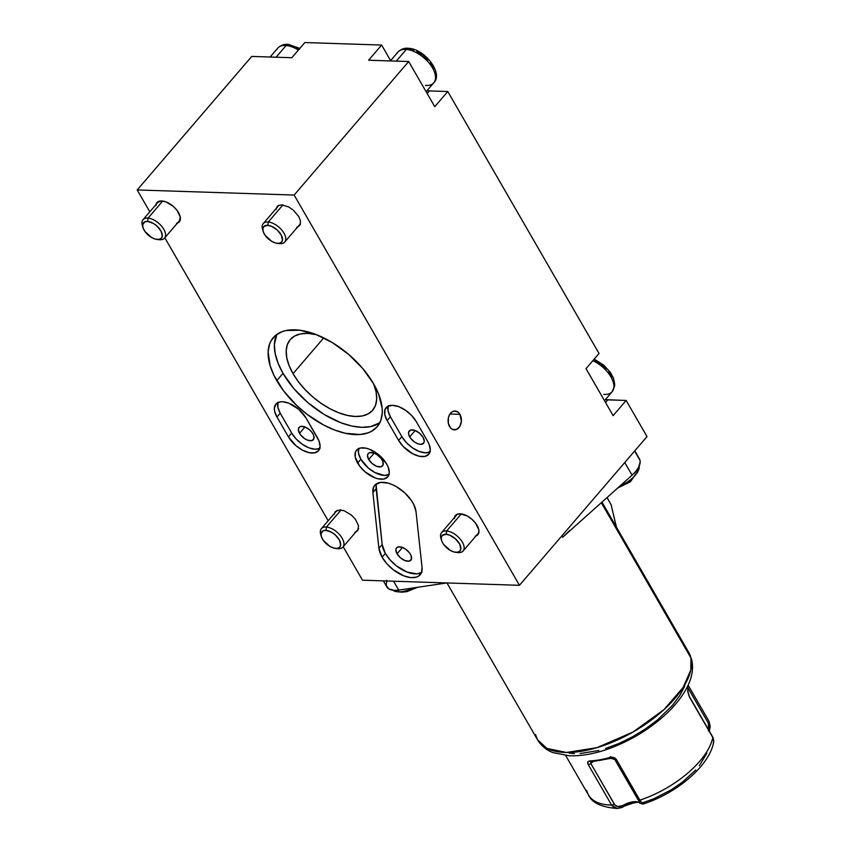 <?xml version="1.0" encoding="UTF-8"?>
<svg xmlns="http://www.w3.org/2000/svg" width="851" height="851" viewBox="0 0 851 851"><rect width="100%" height="100%" fill="white"/><g stroke="black" fill="none" stroke-linecap="round" stroke-linejoin="round"><path stroke-width="1.28" d="M459.955 414.363L449.945 414.033L459.955 414.363A9.435 6.67 -88.1 0 1 460.689 424.521A9.435 6.67 -88.1 0 1 454.445 429.872A9.435 6.67 -88.1 0 1 449.541 426.5A9.435 6.67 -88.1 0 1 448.796 416.352A9.435 6.67 -88.1 0 1 455.051 411.001A9.435 6.67 -88.1 0 1 459.955 414.363L457.955 412.054L454.168 411.054L451.668 412.161L449.636 414.533L448.381 417.798L448.339 423.277L450.456 427.798L452.732 429.489L456.604 429.436L459.859 426.34L461.38 421.245L459.955 414.363M409.725 436.903A9.435 5.021 40.6 0 1 409.235 430.978A9.435 5.021 40.6 0 1 415.894 430.861A9.435 5.021 40.6 0 1 423.085 437.34L424.277 441.318L423.585 443.254L420.575 444.35L417.703 443.711L414.628 442.084L410.671 438.318L408.64 434.159L408.735 431.861L411.012 429.989L415.107 430.532L419.639 433.287L423.085 437.34A9.435 5.021 40.6 0 1 423.564 443.265A9.435 5.021 40.6 0 1 416.916 443.382A9.435 5.021 40.6 0 1 409.725 436.903L415.171 430.553L409.725 436.903M299.531 433.319A9.435 5.021 40.6 0 1 299.041 427.393A9.435 5.021 40.6 0 1 305.7 427.276A9.435 5.021 40.6 0 1 312.891 433.755A9.435 5.021 40.6 0 1 313.381 439.69A9.435 5.021 40.6 0 1 306.722 439.807A9.435 5.021 40.6 0 1 299.531 433.319L304.977 426.968L299.531 433.319L300.477 434.733L304.435 438.499L307.509 440.137L311.604 440.669L313.881 438.808L313.572 435.159L311.945 432.34L309.445 429.702L304.913 426.947L300.818 426.404L299.031 427.415L298.339 429.34L299.531 433.319M376.185 485.613L382.152 544.47L385.365 553.427A25.955 13.797 -139.4 0 0 421.479 572.542L422.043 567.372A25.955 13.797 40.6 0 1 420.181 574.723A25.955 13.797 40.6 0 1 401.885 575.042A25.955 13.797 40.6 0 1 382.11 557.214L385.365 553.427L390.141 559.969L396.406 565.862L407.086 572.074L416.947 573.861L421.841 572.319M397.055 553.81A9.435 5.021 40.6 0 1 396.566 547.874A9.435 5.021 40.6 0 1 403.214 547.757A9.435 5.021 40.6 0 1 410.405 554.235A9.435 5.021 40.6 0 1 410.895 560.171A9.435 5.021 40.6 0 1 404.246 560.288A9.435 5.021 40.6 0 1 397.055 553.81L402.502 547.459L397.055 553.81L395.853 549.831L396.545 547.895L398.332 546.895L402.427 547.427L405.501 549.065L409.469 552.82L411.097 555.65L411.405 559.288L409.129 561.149L405.023 560.618L400.491 557.852L397.055 553.81M358.59 448.605A20.53 10.914 -139.4 0 0 360.867 459.253L357.611 463.04A20.53 10.914 40.6 0 1 356.548 450.147A20.53 10.914 40.6 0 1 371.015 449.892A20.53 10.914 40.6 0 1 386.662 463.986A20.53 10.914 40.6 0 1 387.716 476.879A20.53 10.914 40.6 0 1 373.259 477.134A20.53 10.914 40.6 0 1 357.611 463.04L360.867 459.253L368.355 468.061L374.865 472.528L384.461 475.443L389.332 474.422M368.706 459.508A9.435 5.021 40.6 0 1 368.228 453.572A9.435 5.021 40.6 0 1 374.876 453.455A9.435 5.021 40.6 0 1 382.067 459.934A9.435 5.021 40.6 0 1 382.556 465.869A9.435 5.021 40.6 0 1 375.908 465.986A9.435 5.021 40.6 0 1 368.706 459.508L374.153 453.157L368.706 459.508L367.515 455.53L368.206 453.594L369.994 452.594L374.089 453.126L377.163 454.764L381.12 458.529L382.759 461.348L383.067 464.986L380.78 466.848L376.685 466.316L372.153 463.55L368.706 459.508M155.903 204.687A14.754 7.84 40.6 0 1 156.892 202.634A14.754 7.84 40.6 0 1 167.275 202.453A14.754 7.84 40.6 0 1 178.519 212.58A14.754 7.84 40.6 0 1 179.274 221.845A14.754 7.84 40.6 0 1 177.402 223.122M276.83 334.4A68.442 36.37 -139.4 0 0 283.021 373.355L276.777 380.642A68.442 36.37 40.6 0 1 273.245 337.656A68.442 36.37 40.6 0 1 321.465 336.805A68.442 36.37 40.6 0 1 373.61 383.79A68.442 36.37 40.6 0 1 377.142 426.776A68.442 36.37 40.6 0 1 328.922 427.617A68.442 36.37 40.6 0 1 276.777 380.642L283.021 373.355L293.893 388.63L307.988 402.725L324.114 414.437L340.857 422.734L351.665 426.011L361.696 427.319L370.557 426.628L379.812 422.745A68.442 36.37 -139.4 0 1 283.021 373.355L278.054 363.164L275.139 353.42L274.384 344.517L276.83 334.4M293.042 373.685A54.283 28.849 40.6 0 1 290.244 339.592A54.283 28.849 40.6 0 1 316.381 334.645L307.456 333.379L300.424 333.932L294.584 336.06L290.159 339.687L287.33 344.666L286.191 350.803L286.787 357.877L289.106 365.6L293.042 373.685L323.742 337.89L293.042 373.685A54.283 28.849 40.6 0 0 334.4 410.948A54.283 28.849 40.6 0 0 372.642 410.267L372.642 410.267A54.283 28.849 40.6 0 0 373.557 383.684L376.099 391.981L376.706 399.055L375.557 405.193L372.727 410.171L368.302 413.799L362.462 415.926L355.431 416.479L347.485 415.437L338.911 412.841L330.06 408.788L321.252 403.427L312.849 396.981L305.147 389.673L298.467 381.812L293.042 373.685M454.487 517.536A14.754 7.84 40.6 0 1 455.466 515.483A14.754 7.84 40.6 0 1 465.859 515.302A14.754 7.84 40.6 0 1 477.092 525.429A14.754 7.84 40.6 0 1 477.858 534.694A14.754 7.84 40.6 0 1 475.986 535.97M613.135 415.639L586.009 368.664L613.135 415.639L626.145 400.459L647.015 436.595L519.45 585.307L647.015 436.595L626.145 400.459L613.135 415.639M447.775 91.514L434.765 106.694L408.682 61.527L368.611 60.219L381.631 45.05L390.62 60.612L381.631 45.05L368.611 60.219L408.682 61.527L294.138 195.06L137.202 189.954L251.747 56.421L291.819 57.73L304.828 42.55L381.631 45.05L304.828 42.55L291.819 57.73L251.747 56.421L137.202 189.954L149.808 211.793L137.202 189.954L294.138 195.06L519.45 585.307L362.505 580.201L519.45 585.307L294.138 195.06L408.682 61.527L434.765 106.694L447.775 91.514L599.03 353.484L586.009 368.664L599.03 353.484L447.775 91.514L429.415 90.919L427.17 93.536L429.415 90.919L447.775 91.514M426.989 90.706A30.679 16.307 -139.4 0 0 429.415 90.919L426.989 90.706M164.817 237.791L328.178 520.738L164.817 237.791M343.187 546.736L362.505 580.201L343.187 546.736M358.696 448.275L358.494 453.275L360.867 459.253A20.53 10.914 -139.4 0 0 388.928 474.635M388.13 406.129A20.53 10.914 -139.4 0 0 390.407 416.777L387.152 420.575A20.53 10.914 40.6 0 1 386.088 407.672A20.53 10.914 40.6 0 1 400.555 407.416A20.53 10.914 40.6 0 1 416.203 421.511L411.618 415.469L405.533 410.267L398.853 406.704L392.598 405.321L387.737 406.342L384.992 409.597L384.78 414.586L387.152 420.575L398.619 440.446L387.152 420.575L390.407 416.777L401.874 436.648L398.619 440.446L403.204 446.498L412.629 453.721L419.213 456.242L424.883 456.423L428.766 454.243L430.266 450.041L429.17 444.445L427.67 441.392L416.203 421.511L427.67 441.392A20.53 10.914 40.6 0 1 428.734 454.285A20.53 10.914 40.6 0 1 414.267 454.54A20.53 10.914 40.6 0 1 398.619 440.446L401.874 436.648A20.53 10.914 -139.4 0 0 429.946 452.03M372.887 492.623A25.955 13.797 40.6 0 1 374.748 485.272A25.955 13.797 40.6 0 1 398.13 487.751A25.955 13.797 40.6 0 1 416.033 511.728L422.043 567.372L416.033 511.728L413.671 504.335L411.352 500.431L404.874 492.984L396.821 486.942L392.577 484.74L388.396 483.208L380.908 482.368L375.472 484.549L373.802 486.676L372.887 492.623L376.142 488.825L372.887 492.623L378.897 548.257L382.152 544.47A25.955 13.797 -139.4 0 0 385.365 553.427L382.11 557.214A25.955 13.797 40.6 0 1 378.897 548.257L372.887 492.623M376.706 483.655A25.955 13.797 -139.4 0 0 376.142 488.825L382.152 544.47L378.897 548.257L382.11 557.214L386.886 563.766L393.151 569.649L403.842 575.872L410.661 577.606L416.362 577.148L418.586 576.116L421.479 572.553M320.157 448.243L315.285 449.254L309.041 447.881L302.36 444.318L296.265 439.116L291.691 433.063L280.213 413.192L277.841 407.214L278.054 402.215M277.937 402.555A20.53 10.914 -139.4 0 0 280.213 413.192L276.958 416.99A20.53 10.914 40.6 0 1 275.894 404.087A20.53 10.914 40.6 0 1 290.361 403.842A20.53 10.914 40.6 0 1 306.009 417.937L317.487 437.808A20.53 10.914 40.6 0 1 318.54 450.7A20.53 10.914 40.6 0 1 304.073 450.956A20.53 10.914 40.6 0 1 288.436 436.861L291.691 433.063A20.53 10.914 -139.4 0 0 319.753 448.445M276.958 416.99L280.213 413.192L291.691 433.063L288.436 436.861L276.958 416.99L288.436 436.861L295.925 445.669L302.435 450.136L309.019 452.658L314.689 452.838L318.572 450.668L320.072 446.456L318.976 440.861L306.009 417.937L298.52 409.118L288.659 403.119L282.404 401.736L279.745 401.949L275.873 404.129L274.362 408.331L274.586 411.012L276.958 416.99M386.662 463.986L379.174 455.179L369.313 449.179L366.068 448.19L360.399 448.009L356.516 450.179L355.452 452.062L355.239 457.061L359.665 466.114L365.1 471.858L374.961 477.858L378.206 478.836L383.865 479.028L387.748 476.847L389.258 472.645L388.152 467.039L386.662 463.986M373.61 383.79L362.749 368.515L348.644 354.41L332.528 342.708L315.774 334.411L299.839 330.231L286.085 330.518L282.192 331.613L275.692 335.262L271.097 340.708L269.565 344.049L268.129 351.793L270.086 365.494L274.043 375.514L283.606 390.896L296.754 405.523L306.956 414.235L323.444 424.904L334.613 430.021L345.421 433.297L360.047 434.51L368.196 432.808L371.674 431.223L377.248 426.649L380.822 420.373L382.259 412.629L382.152 408.299L378.589 393.981L373.61 383.79M176.508 223.377L179.306 221.813L180.221 216.867L177.051 210.367L173.136 206.25L166.051 201.932L161.562 200.942L156.861 202.655L155.786 205.676M296.722 227.291L299.509 225.728L300.286 224.366L300.424 220.781L298.733 216.484L293.35 210.154L288.67 206.942L281.777 204.857L278.277 205.58L277.075 206.57L275.99 209.591M475.092 536.236L477.879 534.673L478.656 533.311L478.794 529.726L475.624 523.216L471.72 519.099L467.039 515.887L460.146 513.802L456.647 514.525L455.445 515.515L454.36 518.536M354.878 532.322L357.675 530.758L358.59 525.812L355.42 519.312L351.506 515.185L344.421 510.877L339.932 509.887L335.23 511.6L334.156 514.621M388.237 405.799L388.035 410.799L390.407 416.777L401.874 436.648L406.459 442.701L412.554 447.903L419.235 451.466L425.479 452.838L430.351 451.828M605.359 399.651A30.679 16.307 -139.4 0 0 607.784 399.864L605.54 402.48L607.784 399.864L626.145 400.459L605.348 399.651M562.607 537.311L632.07 475.188A24.541 11.478 -30 0 0 640.005 460.359L634.623 451.041L640.005 460.359L640.165 461.902L638.59 467.295L635.888 471.241L632.07 475.188L624.762 462.529L632.07 475.188L562.607 537.311L561.809 535.928L562.607 537.311L569.862 530.354M690.98 658.014L601.306 502.696L690.98 658.014L690.81 670.024L683.13 687.459L663.993 709.628L632.963 732.051L596.955 747.667L566.447 752.475L546.98 748.433L537.619 739.955A87.323 40.827 -30 0 0 628.304 734.636A87.323 40.827 -30 0 0 690.98 658.014A9.435 8.265 -13.2 0 1 691.789 660.131A9.435 8.265 166.8 0 0 690.98 658.014A87.323 40.827 -30 0 0 688.863 652.632L690.98 658.014M638.633 457.817L640.005 460.359A24.541 11.478 -30 0 0 639.409 458.849L634.782 450.849M446.966 582.956L537.619 739.955L535.502 734.573M687.778 691.81L687.736 690.523A70.803 33.104 -30 0 0 687.64 686.161A70.803 33.104 150 0 1 687.736 690.523L689.427 697.001L687.778 691.81M636.505 801.993L628.91 803.716L623.677 806.45L623.017 805.386A16.52 7.723 -30 0 1 639.229 802.557A2.362 2.01 119.3 0 0 639.92 803.238A2.362 2.01 -60.7 0 1 639.229 802.557L640.186 803.025L639.229 802.557A16.52 7.723 -30 0 0 623.017 805.386L623.677 806.45C622.741 807.322 620.592 807.993 617.22 808.45C601.54 807.322 591.945 802.812 588.435 794.93A70.803 33.104 -30 0 0 611.592 805.078L588.232 764.602L587.86 761.985L589.966 760.932A70.803 33.104 -30 0 0 609.848 757.464L613.571 757.496L616.496 759.677L639.856 800.142A70.803 33.104 -30 0 0 712.798 737.466L689.427 697.001L712.798 737.466A2.362 1.106 -30 0 0 712.798 737.168A2.362 1.106 -30 0 0 712.744 737.019A2.362 1.106 -30 0 0 712.638 736.902M689.427 696.703L712.798 737.168L689.427 696.703A2.362 1.106 150 0 1 689.427 697.001A2.362 1.106 -30 0 0 689.427 696.703A2.362 1.106 -30 0 0 689.374 696.554A2.362 1.106 150 0 1 689.427 696.703M607.018 497.59L611.082 504.632A2.362 1.106 150 0 1 611.146 504.781A2.362 2.064 -13.2 0 1 611.337 505.271A2.362 2.064 166.8 0 0 611.146 504.781L606.997 497.612L611.146 504.781A2.362 1.106 -30 0 0 611.082 504.632A2.362 1.106 -30 0 0 610.986 504.515M611.146 504.781L616.358 527.046L611.146 504.781M610.39 756.603L611.369 757.869A2.362 0.989 -105.9 0 1 610.965 758.337A2.362 0.989 -105.9 0 1 609.848 757.464A70.803 33.104 150 0 1 589.966 760.932C587.743 761.156 587.169 762.379 588.232 764.602L611.592 805.078A2.362 1.106 -30 0 0 614.177 803.972L590.807 763.507L591.339 761.539M601.412 760.166L592.147 761.22A2.362 1.542 -92.7 0 1 591.211 761.773A2.362 1.542 -92.7 0 1 589.966 760.932A2.362 1.542 87.3 0 0 591.211 761.773L591.03 761.751M593.136 761.656A16.52 7.723 -30 0 0 590.807 763.507A16.52 7.723 150 0 1 593.136 761.656M620.209 807.907L616.826 808.439L613.826 807.471L611.592 805.078A2.362 1.106 150 0 0 614.177 803.972C616.241 807.046 619.188 807.514 623.017 805.386L617.922 806.663L614.89 804.972L590.807 763.507A2.362 1.106 150 0 1 588.232 764.602A2.362 1.106 -30 0 0 590.807 763.507L590.966 761.805M639.25 801.674L639.718 802.344M614.879 759.624L638.09 799.823A2.362 1.106 -30 0 0 638.144 799.972A2.362 1.106 -30 0 0 639.856 800.142L616.496 759.677A2.362 1.106 150 0 1 614.784 759.496A2.362 1.106 -30 0 0 616.496 759.677C614.869 757.539 612.646 756.805 609.848 757.464A2.362 0.989 74.1 0 0 610.965 758.337L591.222 761.773M708.713 730.062L708.287 723.105A2.362 1.106 -30 0 0 709.096 721.446A2.362 1.106 150 0 1 708.287 723.105L687.991 687.938L708.287 723.105L709.255 726.871L708.383 730.924M687.736 685.959L687.98 691.544A2.362 1.989 -175.5 0 0 687.736 690.523A2.362 1.989 4.5 0 1 687.97 691.565L689.374 696.554L712.744 737.019A2.362 1.106 150 0 1 712.798 737.168A2.362 1.106 150 0 1 712.798 737.466L713.723 741.795L713.255 743.253M709.021 721.35L688.119 685.151L709.096 721.446A2.362 1.106 -30 0 0 709.021 721.35A2.362 1.106 150 0 1 709.096 721.457L710.245 726.807L709.255 730.988M712.744 737.019L713.787 740.519L712.798 737.466A70.803 33.104 150 0 1 639.856 800.142L642.909 803.95M639.856 800.142A2.362 1.106 150 0 1 638.154 799.972A2.362 1.106 150 0 1 638.09 799.823M586.722 790.568A70.803 33.104 150 0 0 588.318 794.717A70.803 33.104 150 0 0 611.592 805.078L617.028 808.45M706.873 753.22L699.341 765.719M695.735 769.974L682.172 782.335L671.396 789.739L653.876 798.759L642.09 802.972M684.757 686.012L679.832 695.512L672.513 705.319L657.674 719.776L645.76 728.711L632.75 736.679L619.166 743.37L605.508 748.529M598.817 750.476L580.063 753.539M574.457 753.603L569.266 753.188M383.354 580.882L386.801 586.86A24.541 11.478 -30 0 0 398.725 590.094L393.598 581.212L398.725 590.094L394.034 590.349L388.758 588.86L386.205 585.35L386.758 580.308M446.86 582.946L398.725 590.094L446.86 582.946M399.087 591.86A28.615 19.541 89.6 0 0 401.853 592.136A28.615 19.541 -90.4 0 1 399.087 591.86A21.243 9.935 -30 0 0 412.905 587.988A21.243 9.935 150 0 1 399.087 591.86L398.108 590.179L399.087 591.86A21.243 9.935 150 0 1 396.353 591.636A21.243 9.935 150 0 1 393.013 590.254A21.243 9.935 -30 0 0 399.087 591.86M415.671 587.584L413.086 589.052A27.721 15.563 -141 0 1 410.235 589.296A28.615 19.541 -90.4 0 1 401.853 592.136L406.842 591.668L417.596 587.296M639.239 465.933A21.243 9.935 150 0 1 638.771 469.507A21.243 9.935 150 0 1 620.156 485.847A21.243 9.935 -30 0 0 639.239 465.933M619.868 486.304L627.198 483.464L629.336 481.07M276.756 49.656A23.605 12.542 40.6 0 1 286.127 45.518A4.723 3.213 -85 0 1 288.446 44.412A4.723 3.213 -85 0 1 290.627 46.082L293.467 46.592M286.127 45.518A23.605 12.542 -139.4 0 0 277.734 48.156C280.819 45.124 284.383 43.88 288.446 44.412A4.723 3.213 95 0 0 286.127 45.518L276.086 57.208L286.127 45.518A23.605 12.542 -139.4 0 1 298.403 50.049M296.488 47.645L299.573 49.177M142.702 226.462A14.159 7.521 40.6 0 1 143.021 219.707A14.159 7.521 40.6 0 1 148.053 218.122A14.159 7.521 40.6 0 1 161.786 226.398A14.159 7.521 40.6 0 1 164.509 238.152A14.159 7.521 40.6 0 1 159.477 239.737A14.159 7.521 40.6 0 1 158.648 239.631A14.159 7.521 -139.4 0 0 159.063 239.695A14.159 7.521 -139.4 0 0 159.477 239.737L157.222 239.45A11.797 6.265 40.6 0 1 156.882 239.418A11.797 6.265 40.6 0 1 142.925 227.451A11.797 6.265 40.6 0 1 147.702 221.441L148.053 218.122A14.159 7.521 -139.4 0 0 142.319 225.334L142.925 227.451M148.053 218.122L162.701 201.049L148.053 218.122L147.702 221.441L144.766 221.834L142.66 224.813L143.085 227.951L144.947 231.461L151.638 237.514L155.446 239.131L158.818 239.429L161.211 238.354L162.275 236.078L161.084 231.206L156.988 226.068L153.297 223.377L147.702 221.441A11.797 6.265 40.6 0 1 161.084 231.206A11.797 6.265 40.6 0 1 157.222 239.45L159.477 239.737A14.159 7.521 -139.4 0 0 164.105 229.834A14.159 7.521 -139.4 0 0 148.053 218.122M396.97 53.57A23.605 12.542 40.6 0 1 406.331 49.422A4.723 3.213 -85 0 1 408.65 48.326A4.723 3.213 -85 0 1 410.842 49.986L413.682 50.507M408.65 48.326C425 48.996 443.541 73.633 433.765 82.802A23.605 12.542 -139.4 0 0 429.223 63.219A23.605 12.542 -139.4 0 0 406.331 49.422A23.605 12.542 -139.4 0 0 397.938 52.071C401.023 49.039 404.597 47.784 408.65 48.326A4.723 3.213 95 0 0 406.331 49.422L396.3 61.123L406.331 49.422A23.605 12.542 40.6 0 1 428.17 61.985A23.605 12.542 40.6 0 1 434.744 81.302A23.605 12.542 40.6 0 1 425.372 85.44M416.692 51.549L422.819 55.07L428.276 60.006M430.489 62.772L433.467 68.399M262.916 230.366A14.159 7.521 40.6 0 1 263.225 223.622A14.159 7.521 40.6 0 1 268.267 222.026A14.159 7.521 40.6 0 1 282 230.313A14.159 7.521 40.6 0 1 284.723 242.056A14.159 7.521 40.6 0 1 279.681 243.641A14.159 7.521 40.6 0 1 278.862 243.546A14.159 7.521 -139.4 0 0 279.277 243.599A14.159 7.521 -139.4 0 0 279.681 243.641L277.437 243.365A11.797 6.265 40.6 0 1 277.086 243.322A11.797 6.265 40.6 0 1 263.14 231.355A11.797 6.265 40.6 0 1 267.916 225.345L268.267 222.026A14.159 7.521 -139.4 0 0 262.534 229.238L263.14 231.355M268.267 222.026L282.915 204.953L268.267 222.026L267.916 225.345L263.927 226.451L262.863 228.728L263.299 231.855L265.15 235.365L271.841 241.418L275.66 243.046L279.022 243.333L281.415 242.258L282.479 239.993L281.287 235.11L277.192 229.983L271.575 226.323L267.916 225.345A11.797 6.265 40.6 0 1 281.287 235.11A11.797 6.265 40.6 0 1 277.437 243.365L279.681 243.641A14.159 7.521 -139.4 0 0 284.319 233.748A14.159 7.521 -139.4 0 0 268.267 222.026M594.189 359.133L603.87 365.217L610.507 372.61L613.486 378.28L614.688 384.046L614.582 386.109L612.135 391.747A23.605 12.542 -139.4 0 0 592.86 360.686A23.605 12.542 40.6 0 1 613.114 390.237A23.605 12.542 40.6 0 1 603.742 394.385M595.062 360.494L601.189 364.015L606.646 368.951M608.859 371.717L611.837 377.344M441.286 539.311A14.159 7.521 40.6 0 1 441.595 532.566A14.159 7.521 40.6 0 1 446.637 530.971A14.159 7.521 40.6 0 1 460.37 539.257A14.159 7.521 40.6 0 1 463.093 551.001A14.159 7.521 40.6 0 1 458.051 552.586A14.159 7.521 40.6 0 1 457.232 552.49A14.159 7.521 -139.4 0 0 457.647 552.544A14.159 7.521 -139.4 0 0 458.051 552.586L455.806 552.31A11.797 6.265 40.6 0 1 455.455 552.267A11.797 6.265 40.6 0 1 441.509 540.3A11.797 6.265 40.6 0 1 446.286 534.29L446.637 530.971A14.159 7.521 -139.4 0 0 440.903 538.183L441.509 540.3M446.637 530.971L461.285 513.898L446.637 530.971L446.286 534.29L442.297 535.396L441.233 537.672L441.658 540.8L443.52 544.31L450.211 550.363L454.03 551.98L457.391 552.278L459.785 551.203L460.848 548.927L459.657 544.055L455.562 538.928L449.945 535.268L446.286 534.29A11.797 6.265 40.6 0 1 459.657 544.055A11.797 6.265 40.6 0 1 455.806 552.31L458.051 552.586A14.159 7.521 -139.4 0 0 462.689 542.693A14.159 7.521 -139.4 0 0 446.637 530.971M321.072 535.407A14.159 7.521 40.6 0 1 321.391 528.652A14.159 7.521 40.6 0 1 326.422 527.067A14.159 7.521 40.6 0 1 340.155 535.343A14.159 7.521 40.6 0 1 342.879 547.097A14.159 7.521 40.6 0 1 337.847 548.682A14.159 7.521 40.6 0 1 337.017 548.576A14.159 7.521 -139.4 0 0 337.432 548.64A14.159 7.521 -139.4 0 0 337.847 548.682L335.592 548.395A11.797 6.265 40.6 0 1 335.251 548.363A11.797 6.265 40.6 0 1 321.295 536.396A11.797 6.265 40.6 0 1 326.071 530.386L326.422 527.067A14.159 7.521 -139.4 0 0 320.689 534.279L321.295 536.396M326.422 527.067L341.07 509.983L326.422 527.067L326.071 530.386L323.135 530.779L321.029 533.758L321.455 536.896L323.316 540.406L330.007 546.459L333.815 548.076L337.177 548.374L339.581 547.299L340.645 545.023L339.453 540.151L335.358 535.013L331.667 532.322L326.071 530.386A11.797 6.265 40.6 0 1 339.453 540.151A11.797 6.265 40.6 0 1 335.592 548.395L337.847 548.682A14.159 7.521 -139.4 0 0 342.474 538.779A14.159 7.521 -139.4 0 0 326.422 527.067M537.619 739.955C543.842 749.518 551.182 751.88 553.097 752.646L569.34 755.784C583.063 756.209 598.104 753.146 614.475 746.593C632.963 739.051 649.451 728.86 663.929 716.01C673.896 707.064 681.438 697.831 686.544 688.331C691.916 678.311 693.661 668.865 691.767 660.004L688.863 652.632L601.965 502.111M588.435 794.93L565.681 755.528M611.082 504.632L616.486 527.28M610.975 758.326L614.784 759.496L640.165 802.972M713.712 741.912C709.596 766.113 675.822 793.76 642.93 804.089L639.888 803.216C639.324 801.302 633.921 802.376 623.677 806.45M396.353 591.636L401.853 592.136M638.771 469.507L630.527 481.655L617.677 488.059M277.734 48.156L270.129 57.017M288.446 44.412L299.807 48.411M159.063 239.695L156.882 239.418M158.765 201.347L143.021 219.707M180.263 219.792L164.509 238.152M397.938 52.071L390.343 60.932M433.765 82.802L426.117 91.717M279.277 243.599L277.086 243.322M278.979 205.261L263.225 223.622M300.467 223.696L284.723 242.056M612.135 391.747L604.487 400.661M457.647 552.544L455.455 552.267M457.338 514.206L441.595 532.566M478.836 532.641L463.093 551.001M337.432 548.64L335.251 548.363M337.134 510.292L321.391 528.652M358.633 528.737L342.879 547.097"/></g></svg>
